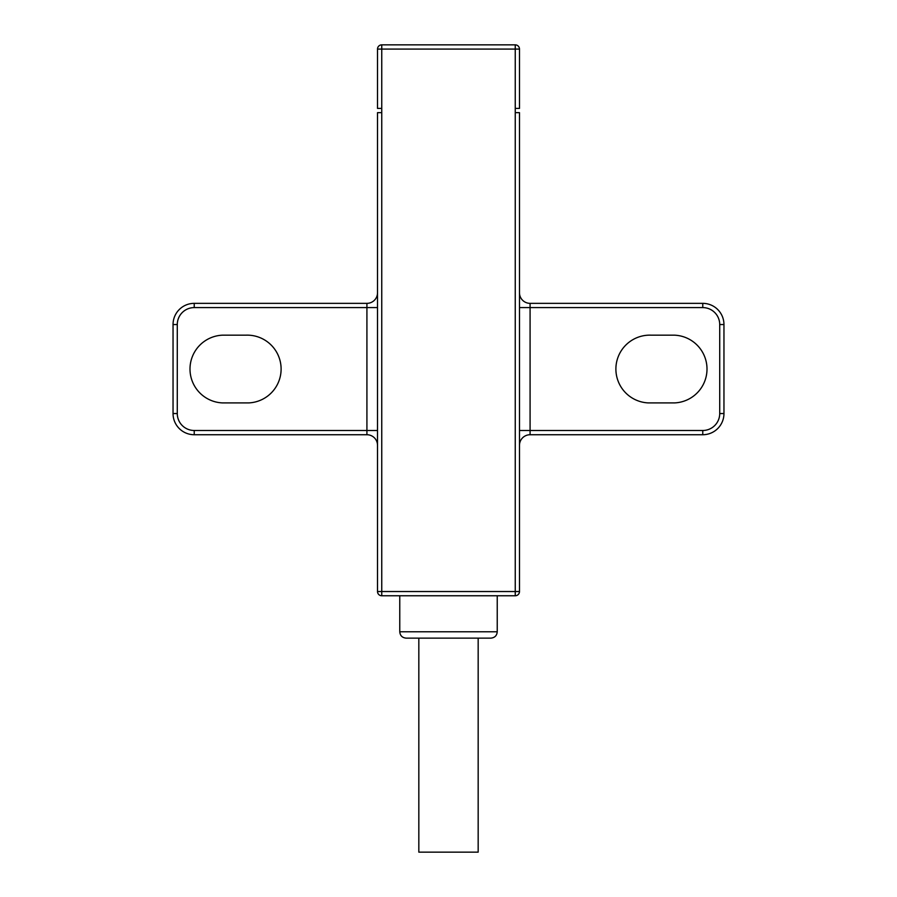 <?xml version="1.0" encoding="UTF-8"?>
<svg xmlns="http://www.w3.org/2000/svg" width="897" height="897" viewBox="0 0 897 897"><rect width="100%" height="100%" fill="white"/><g stroke="black" fill="none" stroke-linecap="round" stroke-linejoin="round"><path stroke-width="1.35" d="M377.514 49.088A4.238 4.238 0 0 1 381.752 44.85L515.248 44.85L515.248 112.652L519.486 112.652L519.486 591.527L377.514 591.527L377.514 112.652L381.752 112.652L381.752 108.414L377.514 108.414L377.514 49.088L381.752 49.088L381.752 108.414M516.605 45.074L515.91 44.906L516.605 45.074M648.296 402.91A33.907 33.907 0 0 1 615.925 367.535A33.907 33.907 0 0 1 651.3 335.175L674.6 335.175A33.907 33.907 0 0 1 707.004 369.037A33.907 33.907 0 0 1 674.6 402.91L648.296 402.91M245.7 335.175A33.907 33.907 0 0 1 281.075 367.535A33.907 33.907 0 0 1 248.704 402.91L222.4 402.91A33.907 33.907 0 0 1 189.996 369.037A33.907 33.907 0 0 1 222.4 335.175L245.7 335.175M519.486 307.593L702.766 307.593A16.953 16.953 0 0 1 719.719 324.546L719.719 413.539A16.953 16.953 0 0 1 702.766 430.493L530.082 430.493L530.082 303.354L702.766 303.354A21.192 21.192 0 0 1 723.957 324.546L723.957 413.539A21.192 21.192 0 0 1 702.766 434.731L530.082 434.731A10.596 10.596 0 0 0 519.486 445.327M377.514 430.493L194.234 430.493A16.953 16.953 0 0 1 177.281 413.539L177.281 324.546A16.953 16.953 0 0 1 194.234 307.593L366.918 307.593L366.918 434.731A10.596 10.596 0 0 1 377.514 445.327A10.596 10.596 0 0 0 366.918 434.731L194.234 434.731A21.192 21.192 0 0 1 173.043 413.539L173.043 324.546A21.192 21.192 0 0 1 194.234 303.354L366.918 303.354A10.596 10.596 0 0 0 377.514 292.758M380.395 45.074L381.09 44.906L380.395 45.074M515.248 112.652L515.248 595.765L381.752 595.765A4.238 4.238 0 0 1 377.514 591.527A4.238 4.238 0 0 0 381.752 595.765L381.752 112.652M490.883 638.137L406.117 638.137C402.226 637.733 400.107 635.614 399.77 631.78L497.23 631.78C496.893 635.614 494.774 637.733 490.883 638.137M448.5 638.137L479.222 638.137M478.168 638.137L478.168 852.15L418.832 852.15L418.832 638.137M381.752 44.85L381.752 49.088L519.486 49.088L519.486 108.414L515.248 108.414M515.248 44.85A4.238 4.238 0 0 1 519.486 49.088M515.248 595.765A4.238 4.238 0 0 0 519.486 591.527A4.238 4.238 0 0 1 515.248 595.765M530.082 303.354A10.596 10.596 0 0 1 519.486 292.758A10.596 10.596 0 0 0 530.082 303.354M530.082 434.731L530.082 430.493L519.486 430.493M702.766 434.731L702.766 430.493M723.957 413.539L719.719 413.539M723.957 324.546L719.719 324.546M702.766 303.354L702.766 307.593M177.281 324.546L173.043 324.546A21.192 21.192 0 0 1 194.234 303.354L194.234 307.593M366.918 303.354L366.918 307.593L377.514 307.593M377.514 445.327A10.596 10.596 0 0 0 366.918 434.731M194.234 434.731L194.234 430.493M173.043 413.539L177.281 413.539M497.23 595.765L497.23 631.78M399.77 595.765L399.77 631.78"/></g></svg>
